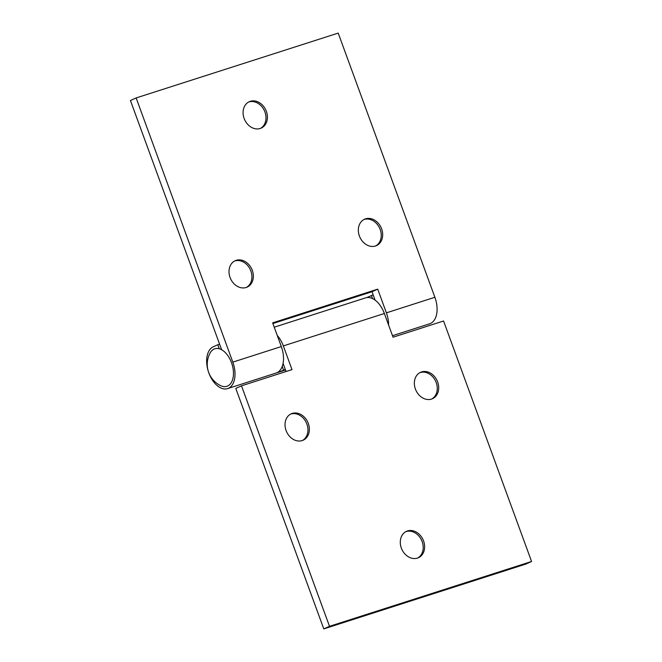 <?xml version="1.0" encoding="UTF-8"?>
<svg xmlns="http://www.w3.org/2000/svg" width="662" height="662" viewBox="0 0 662 662"><rect width="100%" height="100%" fill="white"/><g stroke="black" fill="none" stroke-linecap="round" stroke-linejoin="round"><path stroke-width="0.99" d="M405.789 531.677A14.481 11.643 -114.4 0 1 406.063 531.586A14.481 11.643 -114.4 0 1 422.149 541.599A14.481 11.643 -114.4 0 1 417.705 558.008M419.849 372.665A14.481 11.643 -114.4 0 1 420.13 372.565A14.481 11.643 -114.4 0 1 436.208 382.586A14.481 11.643 -114.4 0 1 431.773 398.987M290.527 414.155A14.481 11.643 -114.4 0 1 290.808 414.064A14.481 11.643 -114.4 0 1 306.887 424.077A14.481 11.643 -114.4 0 1 302.443 440.487M431.492 399.087A14.481 11.643 65.6 0 0 432.501 398.698A14.481 11.643 65.6 0 0 437.4 381.312A14.481 11.643 65.6 0 0 421.553 371.92A14.481 11.643 65.6 0 0 420.552 372.309A14.481 11.643 65.6 0 0 415.653 389.695A14.481 11.643 65.6 0 0 431.492 399.087M302.17 440.578A14.481 11.643 65.6 0 0 303.171 440.189A14.481 11.643 65.6 0 0 308.07 422.811A14.481 11.643 65.6 0 0 292.232 413.419A14.481 11.643 65.6 0 0 291.23 413.8A14.481 11.643 65.6 0 0 286.332 431.185A14.481 11.643 65.6 0 0 302.17 440.578M417.432 558.099A14.481 11.643 65.6 0 0 418.434 557.71A14.481 11.643 65.6 0 0 423.332 540.333A14.481 11.643 65.6 0 0 407.494 530.941A14.481 11.643 65.6 0 0 406.485 531.329A14.481 11.643 65.6 0 0 401.586 548.707A14.481 11.643 65.6 0 0 417.432 558.099M323.792 628.9L235.788 388.412L241.489 385.83L329.502 626.318L323.792 628.9L525.86 564.065L531.569 561.484L443.565 320.996L393.046 337.206L384.365 313.498A22.119 13.091 -107.8 0 0 365.631 297.867L274.225 327.193M283.071 363.372L286.058 371.531M241.489 385.83L292.008 369.619L283.336 345.92L384.365 313.498M329.502 626.318L531.569 561.484M277.08 372.656A22.119 13.091 72.2 0 0 278.114 372.4A22.119 13.091 72.2 0 0 278.942 372.077L285.297 369.446M283.51 370.017L282.211 366.467M277.262 335.485A22.119 13.091 72.2 0 1 283.336 345.92M219.287 348.783A19.703 11.668 -107.8 0 0 214.074 349.073A19.703 11.668 -107.8 0 0 210.144 352.954A23.7 23.7 0 0 0 220.628 385.648A19.703 11.668 -107.8 0 0 227.596 386.029A19.703 11.668 -107.8 0 0 233.082 368.668A19.703 11.668 -107.8 0 0 221.646 349.759A19.703 11.668 -107.8 0 0 219.287 348.783L217.815 344.745L213.247 346.805A22.119 13.091 72.2 0 0 208.604 372.267A22.119 13.091 72.2 0 0 227.596 388.611A22.119 13.091 72.2 0 0 232.817 362.122L136.14 97.935L130.431 100.516L221.646 349.759M248.573 102.056A14.481 11.643 -114.4 0 1 248.846 101.965A14.481 11.643 -114.4 0 1 264.932 111.977A14.481 11.643 -114.4 0 1 260.489 128.387M234.505 261.076A14.481 11.643 -114.4 0 1 234.787 260.977A14.481 11.643 -114.4 0 1 250.865 270.99A14.481 11.643 -114.4 0 1 246.43 287.399M363.835 219.577A14.481 11.643 -114.4 0 1 364.108 219.486A14.481 11.643 -114.4 0 1 380.195 229.499A14.481 11.643 -114.4 0 1 375.751 245.908M236.21 260.332A14.481 11.643 65.6 0 0 235.209 260.72A14.481 11.643 65.6 0 0 230.31 278.106A14.481 11.643 65.6 0 0 246.148 287.49A14.481 11.643 65.6 0 0 247.149 287.109A14.481 11.643 65.6 0 0 252.057 269.724A14.481 11.643 65.6 0 0 236.21 260.332M365.532 218.841A14.481 11.643 65.6 0 0 364.53 219.23A14.481 11.643 65.6 0 0 359.632 236.607A14.481 11.643 65.6 0 0 375.47 245.999A14.481 11.643 65.6 0 0 376.479 245.61A14.481 11.643 65.6 0 0 381.378 228.233A14.481 11.643 65.6 0 0 365.532 218.841M250.277 101.319A14.481 11.643 65.6 0 0 249.268 101.708A14.481 11.643 65.6 0 0 244.369 119.086A14.481 11.643 65.6 0 0 260.216 128.478A14.481 11.643 65.6 0 0 261.217 128.089A14.481 11.643 65.6 0 0 266.116 110.711A14.481 11.643 65.6 0 0 250.277 101.319M136.14 97.935L338.208 33.1L434.884 297.288A22.119 13.091 72.2 0 1 429.663 323.776L392.492 335.7M272.885 323.536L372.011 291.735L375.073 300.109M434.884 297.288L386.393 312.853L377.712 289.145L272.636 322.866L281.317 346.565L232.817 362.122M366.665 297.61A22.119 13.091 72.2 0 1 366.822 297.536L373.169 294.896M372.516 298.562L371.382 295.467M386.393 312.853A22.119 13.091 72.2 0 1 388.594 325.034M219.594 344.174L217.815 344.745M227.596 388.611L276.095 373.054A22.119 13.091 -107.8 0 0 281.317 346.565M372.011 291.735L377.712 289.145M278.942 372.077L285.488 369.984M278.114 372.4L285.512 370.025"/></g></svg>
